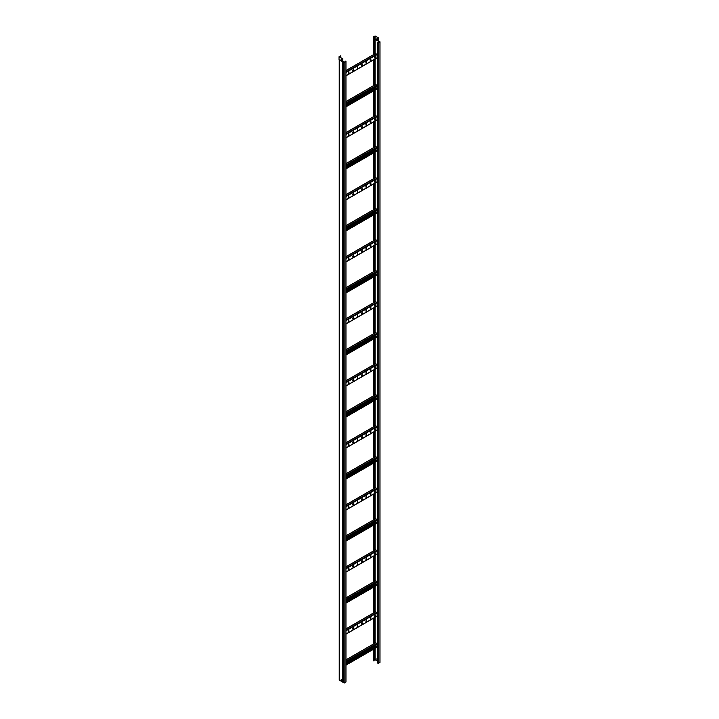 <?xml version="1.0" encoding="UTF-8"?>
<svg xmlns="http://www.w3.org/2000/svg" width="719" height="719" viewBox="0 0 719 719"><rect width="100%" height="100%" fill="white"/><g stroke="black" fill="none" stroke-linecap="round" stroke-linejoin="round"><path stroke-width="1.08" d="M374.069 48.038L374.581 47.032L374.069 47.265M374.069 47.948L374.5 47.005M374.069 63.551L374.581 62.544L374.069 62.778M374.069 63.461L374.5 62.517M374.069 79.054L374.581 78.047L374.069 78.281M374.069 78.973L374.5 78.02M374.069 94.566L374.581 93.56L374.069 93.794M374.069 94.477L374.5 93.533M374.069 110.079L374.581 109.063L374.069 109.306M374.069 109.989L374.5 109.045M374.069 125.582L374.581 124.576L374.069 124.809M374.069 125.492L374.5 124.549M374.069 141.095L374.581 140.088L374.069 140.322M374.069 141.005L374.5 140.061M374.069 156.598L374.581 155.592L374.069 155.825M374.069 156.517L374.5 155.565M374.069 172.111L374.581 171.104L374.069 171.338M374.069 172.021L374.5 171.077M374.069 187.623L374.581 186.607L374.069 186.85M374.069 187.533L374.5 186.589M374.069 203.126L374.581 202.12L374.069 202.354M374.069 203.037L374.5 202.093M374.069 218.639L374.581 217.632L374.069 217.866M374.069 218.549L374.5 217.605M374.069 234.142L374.581 233.136L374.069 233.369M374.069 234.061L374.5 233.109M374.069 249.655L374.581 248.648L374.069 248.882M374.069 249.565L374.5 248.621M374.069 265.167L374.581 264.152L374.069 264.394M374.069 265.077L374.5 264.134M374.069 280.671L374.581 279.664L374.069 279.898M374.069 280.581L374.5 279.637M374.069 296.183L374.581 295.176L374.069 295.41M374.069 296.093L374.5 295.149M374.069 311.687L374.581 310.68L374.069 310.914M374.069 311.606L374.5 310.653M374.069 327.199L374.581 326.192L374.069 326.426M374.069 327.109L374.5 326.165M374.069 342.711L374.581 341.696L374.069 341.938M374.069 342.621L374.5 341.678M374.069 358.215L374.581 357.208L374.069 357.442M374.069 358.125L374.5 357.181M374.069 373.727L374.581 372.721L374.069 372.954M374.069 373.637L374.5 372.694M374.069 389.231L374.581 388.224L374.069 388.458M374.069 389.15L374.5 388.197M374.069 404.743L374.581 403.736L374.069 403.97M374.069 404.653L374.5 403.71M374.069 420.256L374.581 419.24L374.069 419.483M374.069 420.166L374.5 419.222M374.069 435.759L374.581 434.752L374.069 434.986M374.069 435.669L374.5 434.725M374.069 451.271L374.581 450.265L374.069 450.498M374.069 451.181L374.5 450.238M374.069 466.775L374.581 465.768L374.069 466.002M374.069 466.694L374.5 465.741M374.069 482.287L374.581 481.281L374.069 481.514M374.069 482.197L374.5 481.254M374.069 497.8L374.581 496.784L374.069 497.027M374.069 497.71L374.5 496.766M374.069 513.303L374.581 512.296L374.069 512.53M374.069 513.213L374.5 512.27M374.069 528.816L374.581 527.809L374.069 528.043M374.069 528.726L374.5 527.782M374.069 544.319L374.581 543.312L374.069 543.546M374.069 544.238L374.5 543.285M374.069 559.831L374.581 558.825L374.069 559.058M374.069 559.741L374.5 558.798M374.069 575.344L374.581 574.328L374.069 574.571M374.069 575.254L374.5 574.31M374.069 590.847L374.581 589.841L374.069 590.074M374.069 590.757L374.5 589.814M374.069 606.36L374.581 605.353L374.069 605.587M374.069 606.27L374.5 605.326M374.069 621.863L374.581 620.856L374.069 621.09M374.069 621.782L374.5 620.83M374.069 637.376L374.581 636.369L374.069 636.603M374.069 637.286L374.5 636.342M374.069 652.888L374.581 651.872L374.069 652.115M374.069 652.798L374.5 651.854M373.485 40.12L373.377 36.921L375.057 35.95L378.688 38.044L375.057 36.076L375.057 39.374L373.26 40.255L373.26 54.788M373.871 38.547L374.572 37.541M373.26 40.255L374.069 40.561L373.529 40.255L373.485 36.975L375.057 36.076M373.871 38.673L374.68 37.478L373.871 38.673M373.485 39.887L375.057 38.979L378.446 41.405M377.475 661.076L375.057 659.683L375.057 648.367M374.069 660.249L375.057 659.683M378.185 663.403L379.974 662.37L379.974 41.837L378.185 42.87L377.475 42.457L377.475 662.99L378.185 663.403L378.185 42.87M374.473 658.002L374.069 659.008M373.26 60.063L373.26 85.804M373.26 91.079L373.26 116.82M373.26 122.104L373.26 147.835M373.26 153.12L373.26 178.851M373.26 184.136L373.26 209.876M373.26 215.152L373.26 240.892M373.26 246.168L373.26 271.908M373.26 277.192L373.26 302.924M373.26 308.208L373.26 333.94M373.26 339.224L373.26 364.964M373.26 370.24L373.26 395.98M373.26 401.256L373.26 426.996M373.26 432.281L373.26 458.012M373.26 463.297L373.26 489.028M373.26 494.312L373.26 520.053M373.26 525.328L373.26 551.069M373.26 556.344L373.26 582.084M373.26 587.36L373.26 613.1M373.26 618.385L373.26 644.116M373.26 649.401L373.26 660.563L373.934 660.95L374.069 648.933M374.069 658.236L374.608 657.93L374.069 659.17M375.057 643.083L375.057 617.351M375.057 612.067L375.057 586.327M375.057 581.051L375.057 555.311M375.057 550.035L375.057 524.295M375.057 519.019L375.057 493.279M375.057 487.994L375.057 462.263M375.057 456.978L375.057 431.238M375.057 425.963L375.057 400.222M375.057 394.947L375.057 369.207M375.057 363.931L375.057 338.191M375.057 332.906L375.057 307.175M375.057 301.89L375.057 276.15M375.057 270.874L375.057 245.134M375.057 239.858L375.057 214.118M375.057 208.843L375.057 183.102M375.057 177.818L375.057 152.086M375.057 146.802L375.057 121.062M375.057 115.786L375.057 90.046M375.057 84.77L375.057 59.03M375.057 53.754L375.057 39.374L378.446 41.334M377.475 659.997L376.918 659.674L376.918 658.748L377.475 659.062M377.475 42.457L379.713 41.837L378.446 41.1M378.58 38.107L378.625 41.468L379.974 41.837M377.475 659.835L377.053 658.82M377.071 38.35L377.772 39.347M378.652 41.091L378.688 38.044M376.963 39.006L376.963 38.287L377.772 38.754L377.772 39.473L377.071 38.943M373.934 40.641L373.934 54.392M373.934 59.677L373.934 85.417M373.934 90.693L373.934 116.433M373.934 121.709L373.934 147.449M373.934 152.734L373.934 178.465M373.934 183.749L373.934 209.481M373.934 214.765L373.934 240.506M373.934 245.781L373.934 271.521M373.934 276.797L373.934 302.537M373.934 307.822L373.934 333.553M373.934 338.838L373.934 364.677M373.934 369.854L373.934 395.702M373.934 400.869L373.934 426.718M373.934 431.885L373.934 457.733M373.934 462.91L373.934 488.749M373.934 493.926L373.934 519.765M373.934 524.942L373.934 550.79M373.934 555.958L373.934 581.806M373.934 586.974L373.934 612.822M373.934 617.998L373.934 643.838M373.934 649.014L373.934 660.95M374.069 40.561L374.069 54.32M374.069 59.596L374.069 85.336M374.069 90.621L374.069 116.352M374.069 121.637L374.069 147.368M374.069 152.653L374.069 178.393M374.069 183.669L374.069 209.409M374.069 214.684L374.069 240.425M374.069 245.709L374.069 271.44M374.069 276.725L374.069 302.456M374.069 307.741L374.069 333.481M374.069 338.757L374.069 364.605M374.069 369.773L374.069 395.621M374.069 400.798L374.069 426.637M374.069 431.813L374.069 457.652M374.069 462.829L374.069 488.677M374.069 493.845L374.069 519.693M374.069 524.861L374.069 550.709M374.069 555.886L374.069 581.725M374.069 586.902L374.069 612.741M374.069 617.918L374.069 643.766M377.205 57.682L345.956 75.729L377.133 57.826L377.205 54.482L375.588 53.548M370.303 60.477L370.932 60.108L370.842 59.084L370.303 60.477M374.698 57.942L375.318 57.583L375.228 56.549L374.698 57.942M365.917 63.011L366.546 62.643L366.456 61.618L365.917 63.011M361.531 65.537L362.16 65.177L362.07 64.153L361.531 65.537M357.145 68.071L357.774 67.712L357.685 66.678L357.145 68.071M352.759 70.606L353.389 70.246L353.29 69.213L352.759 70.606M348.373 73.14L348.994 72.781L348.904 71.747L348.373 73.14M370.761 59.066L370.339 60.621M375.156 56.531L374.734 58.086M366.375 61.591L365.953 63.155M361.99 64.126L361.567 65.69M357.604 66.66L357.181 68.224M353.218 69.195L352.795 70.75M348.832 71.729L348.409 73.284M377.205 119.722L345.956 137.76L377.133 119.866L377.205 116.514L375.588 115.579M370.303 122.509L370.932 122.149L370.842 121.116L370.303 122.509M374.698 119.974L375.318 119.615L375.228 118.581L374.698 119.974M365.917 125.043L366.546 124.684L366.456 123.65L365.917 125.043M361.531 127.578L362.16 127.218L362.07 126.185L361.531 127.578M357.145 130.112L357.774 129.744L357.685 128.719L357.145 130.112M352.759 132.647L353.389 132.278L353.29 131.253L352.759 132.647M348.373 135.172L348.994 134.812L348.904 133.779L348.373 135.172M370.761 121.098L370.339 122.652M375.156 118.563L374.734 120.127M366.375 123.632L365.953 125.187M361.99 126.167L361.567 127.721M357.604 128.692L357.181 130.256M353.218 131.226L352.795 132.79M348.832 133.761L348.409 135.325M377.205 181.754L345.956 199.792L377.133 181.898L377.205 178.546L375.588 177.62M370.303 184.549L370.932 184.181L370.842 183.156L370.303 184.549M374.698 182.015L375.228 180.622L374.698 182.015M365.917 187.075L366.546 186.715L366.456 185.691L365.917 187.075M361.531 189.609L362.16 189.25L362.07 188.216L361.531 189.609M357.145 192.144L357.774 191.784L357.685 190.751L357.145 192.144M352.759 194.678L353.389 194.319L353.29 193.285L352.759 194.678M348.373 197.213L348.904 195.82L348.373 197.213M370.761 183.129L370.339 184.693M375.156 180.604L374.734 182.159M366.375 185.664L365.953 187.228M361.99 188.198L361.567 189.753M357.604 190.733L357.181 192.288M353.218 193.267L352.795 194.822M348.832 195.802L348.409 197.357M377.205 243.786L345.956 261.833L377.133 243.93L377.205 240.586L375.588 239.652M370.303 246.581L370.932 246.222L370.842 245.188L370.303 246.581M374.698 244.047L375.318 243.687L375.228 242.654L374.698 244.047M365.917 249.116L366.546 248.756L366.456 247.722L365.917 249.116M361.531 251.65L362.16 251.282L362.07 250.257L361.531 251.65M357.145 254.175L357.774 253.816L357.685 252.791L357.145 254.175M352.759 256.71L353.389 256.35L353.29 255.317L352.759 256.71M348.373 259.244L348.994 258.885L348.904 257.851L348.373 259.244M370.761 245.17L370.339 246.725M375.156 242.636L374.734 244.19M366.375 247.704L365.953 249.259M361.99 250.23L361.567 251.794M357.604 252.764L357.181 254.328M353.218 255.299L352.795 256.863M348.832 257.833L348.409 259.388M377.205 305.827L345.956 323.865L377.133 305.97L377.205 302.618L375.588 301.692M370.303 308.613L370.932 308.253L370.842 307.22L370.303 308.613M374.698 306.078L375.318 305.719L375.228 304.694L374.698 306.078M365.917 311.147L366.546 310.788L366.456 309.754L365.917 311.147M361.531 313.682L362.16 313.322L362.07 312.289L361.531 313.682M357.145 316.216L357.774 315.857L357.685 314.823L357.145 316.216M352.759 318.751L353.389 318.382L353.29 317.358L352.759 318.751M348.373 321.285L348.904 319.892L348.373 321.285M370.761 307.202L370.339 308.766M375.156 304.667L374.734 306.231M366.375 309.736L365.953 311.291M361.99 312.271L361.567 313.826M357.604 314.805L357.181 316.36M353.218 317.34L352.795 318.894M348.832 319.865L348.409 321.429M377.205 367.858L345.956 385.905L377.133 368.002L377.205 364.65L375.588 363.724M370.303 370.653L370.932 370.285L370.842 369.26L370.303 370.653M374.698 368.119L375.318 367.76L375.228 366.726L374.698 368.119M365.917 373.188L366.546 372.819L366.456 371.795L365.917 373.188M361.531 375.713L362.16 375.354L362.07 374.329L361.531 375.713M357.145 378.248L357.774 377.888L357.685 376.855L357.145 378.248M352.759 380.782L353.389 380.423L353.29 379.389L352.759 380.782M348.373 383.317L348.994 382.957L348.904 381.924L348.373 383.317M370.761 369.242L370.339 370.797M375.156 366.708L374.734 368.263M366.375 371.768L365.953 373.332M361.99 374.302L361.567 375.866M357.604 376.837L357.181 378.392M353.218 379.371L352.795 380.926M348.832 381.906L348.409 383.461M377.205 88.698L345.956 106.745L377.205 88.698L377.071 87.898L345.956 105.864M376.352 88.311L375.722 87.071M375.588 84.563L376.981 85.112L377.205 86.217L345.956 104.264M345.956 106.017L377.205 87.979M377.205 150.738L345.956 168.776L377.205 150.738L377.071 149.938L345.956 167.895M376.352 150.352L375.722 149.112M375.588 146.604L376.981 147.143L377.205 148.258L345.956 166.296M345.956 168.057L377.205 150.01M377.205 212.77L345.956 230.817L377.205 212.77L377.071 211.97L345.956 229.936M376.352 212.384L375.722 211.143M375.588 208.636L376.981 209.175L377.205 210.29L345.956 228.327M345.956 230.089L377.205 212.051M377.205 274.811L345.956 292.849L377.205 274.811L377.071 274.002L345.956 291.968M376.352 274.415L375.722 273.175M375.588 270.668L376.981 271.216L377.205 272.321L345.956 290.368M345.956 292.121L377.205 274.083M377.205 336.843L345.956 354.88L377.205 336.843L377.071 336.043L345.956 354.009M376.352 336.456L375.722 335.216M375.588 332.708L376.981 333.248L377.205 334.362L345.956 352.4M345.956 354.161L377.205 336.115M377.205 398.874L345.956 416.921L377.205 398.874L377.071 398.074L345.956 416.04M376.352 398.488L375.722 397.248M375.588 394.74L376.981 395.288L377.205 396.394L345.956 414.441M345.956 416.193L377.205 398.155M377.205 429.899L345.956 447.937L377.133 430.043L377.205 426.691L375.588 425.756M370.303 432.685L370.932 432.326L370.842 431.292L370.303 432.685M374.698 430.151L375.318 429.791L375.228 428.758L374.698 430.151M365.917 435.22L366.546 434.86L366.456 433.827L365.917 435.22M361.531 437.754L362.16 437.395L362.07 436.361L361.531 437.754M357.145 440.289L357.774 439.92L357.685 438.896L357.145 440.289M352.759 442.814L353.389 442.455L353.29 441.43L352.759 442.814M348.373 445.349L348.994 444.989L348.904 443.956L348.373 445.349M370.761 431.274L370.339 432.829M375.156 428.74L374.734 430.304M366.375 433.809L365.953 435.363M361.99 436.343L361.567 437.898M357.604 438.869L357.181 440.432M353.218 441.403L352.795 442.967M348.832 443.938L348.409 445.501M377.205 491.931L345.956 509.969L377.133 492.075L377.205 488.722L375.588 487.797M370.303 494.726L370.932 494.357L370.842 493.333L370.303 494.726M374.698 492.191L375.228 490.798L374.698 492.191M365.917 497.251L366.546 496.892L366.456 495.858L365.917 497.251M361.531 499.786L362.16 499.426L362.07 498.393L361.531 499.786M357.145 502.32L357.774 501.961L357.685 500.927L357.145 502.32M352.759 504.855L353.389 504.495L353.29 503.462L352.759 504.855M348.373 507.389L348.904 505.996L348.373 507.389M370.761 493.306L370.339 494.87M375.156 490.771L374.734 492.335M366.375 495.84L365.953 497.404M361.99 498.375L361.567 499.93M357.604 500.909L357.181 502.464M353.218 503.444L352.795 504.999M348.832 505.978L348.409 507.533M377.205 553.963L345.956 572.009L377.133 554.106L377.205 550.763L375.588 549.828M370.303 556.758L370.932 556.398L370.842 555.365L370.303 556.758M374.698 554.223L375.318 553.864L375.228 552.83L374.698 554.223M365.917 559.292L366.546 558.924L366.456 557.899L365.917 559.292M361.531 561.827L362.16 561.458L362.07 560.434L361.531 561.827M357.145 564.352L357.774 563.993L357.685 562.968L357.145 564.352M352.759 566.887L353.389 566.527L353.29 565.494L352.759 566.887M348.373 569.421L348.994 569.062L348.904 568.028L348.373 569.421M370.761 555.347L370.339 556.901M375.156 552.812L374.734 554.367M366.375 557.881L365.953 559.436M361.99 560.407L361.567 561.97M357.604 562.941L357.181 564.505M353.218 565.476L352.795 567.039M348.832 568.01L348.409 569.565M377.205 616.003L345.956 634.041L377.133 616.147L377.205 612.795L375.588 611.869M370.303 618.789L370.932 618.43L370.842 617.396L370.303 618.789M374.698 616.255L375.318 615.895L375.228 614.871L374.698 616.255M365.917 621.324L366.546 620.964L366.456 619.931L365.917 621.324M361.531 623.858L362.16 623.499L362.07 622.465L361.531 623.858M357.145 626.393L357.774 626.033L357.685 625L357.145 626.393M352.759 628.927L353.389 628.559L353.29 627.534L352.759 628.927M348.373 631.462L348.904 630.069L348.373 631.462M370.761 617.378L370.339 618.942M375.156 614.844L374.734 616.408M366.375 619.913L365.953 621.468M361.99 622.447L361.567 624.002M357.604 624.982L357.181 626.537M353.218 627.507L352.795 629.071M348.832 630.042L348.409 631.606M377.205 460.915L345.956 478.953L377.205 460.915L377.071 460.115L345.956 478.072M376.352 460.528L375.722 459.288M375.588 456.781L376.981 457.32L377.205 458.434L345.956 476.472M345.956 478.234L377.205 460.187M377.205 522.947L345.956 540.994L377.205 522.947L377.071 522.147L345.956 540.113M376.352 522.56L375.722 521.32M375.588 518.812L376.981 519.352L377.205 520.466L345.956 538.504M345.956 540.266L377.205 522.228M377.205 584.978L345.956 603.025L377.205 584.978L377.071 584.179L345.956 602.145M376.352 584.592L375.722 583.352M375.588 580.844L376.981 581.392L377.205 582.498L345.956 600.545M345.956 602.297L377.205 584.259M377.205 647.019L345.956 665.057L377.205 647.019L377.071 646.219L345.956 664.185M376.352 646.633L375.722 645.392M375.588 642.885L376.981 643.424L377.205 644.539L345.956 662.576M345.956 664.338L377.205 646.291M340.698 55.785L339.026 56.756L339.026 59.659L342.657 61.753L342.765 58.787L339.233 56.756L340.698 55.785M340.806 57.655L340.806 55.848M343.727 682.376L339.233 680.21L339.233 59.875L342.765 61.906L343.916 61.843M345.956 61.475L345.956 682.016L344.158 683.05L343.727 62.167L344.158 62.517L345.956 61.475L345.237 61.061L345.102 61.816M341.867 680.48L341.372 679.428M345.102 61.142L345.686 61.475L343.916 62.167M344.158 683.05L344.158 62.517M342.765 58.787L342.765 61.699L343.727 62.167M341.237 680.273L341.237 679.347L341.867 679.707L341.867 680.641L341.372 680.201M342.765 682.241L342.657 61.753M339.026 56.756L342.657 58.85M339.134 59.821L342.711 61.879L339.026 59.659M341.849 59.488L341.04 59.021L341.04 59.749L341.849 60.216L341.849 59.488M341.849 60.09L341.148 59.084L341.561 59.929M341.696 59.407L341.696 60.001M378.814 41.693L378.814 42.349M373.512 39.967L375.057 39.078L378.5 41.073M373.592 40.111L375.057 39.266L378.446 41.226M375.812 53.422L345.956 70.66M376.981 54.087L345.956 71.999M377.205 54.482L345.956 72.52M375.183 57.143L374.698 57.421M370.797 59.677L370.303 59.956M366.411 62.202L365.917 62.49M362.025 64.737L361.531 65.025M357.64 67.271L357.145 67.559M353.254 69.806L352.759 70.094M348.859 72.34L348.373 72.619M375.183 57.349L374.698 57.628M370.797 59.884L370.303 60.162M366.411 62.409L365.917 62.697M362.025 64.944L361.531 65.231M357.64 67.478L357.145 67.766M353.254 70.013L352.759 70.3M348.859 72.547L348.373 72.826M375.812 115.453L345.956 132.691M376.981 116.127L345.956 134.04M377.205 116.514L345.956 134.552M375.183 119.174L374.698 119.462M370.797 121.709L370.303 121.996M366.411 124.243L365.917 124.522M362.025 126.778L361.531 127.056M357.64 129.312L357.145 129.591M353.254 131.838L352.759 132.125M348.859 134.372L348.373 134.66M375.183 119.381L374.698 119.669M370.797 121.915L370.303 122.203M366.411 124.45L365.917 124.729M362.025 126.984L361.531 127.263M357.64 129.519L357.145 129.797M353.254 132.044L352.759 132.332M348.859 134.579L348.373 134.866M375.812 177.485L345.956 194.732M376.981 178.159L345.956 196.071M377.205 178.546L345.956 196.593M375.183 181.215L374.698 181.494M370.797 183.74L370.303 184.028M366.411 186.275L365.917 186.563M362.025 188.809L361.531 189.097M357.64 191.344L357.145 191.631M353.254 193.878L352.759 194.157M348.859 196.413L348.373 196.691M375.183 181.422L374.698 181.7M370.797 183.947L370.303 184.235M366.411 186.482L365.917 186.769M362.025 189.016L361.531 189.304M357.64 191.551L357.145 191.838M353.254 194.085L352.759 194.364M348.859 196.62L348.373 196.898M375.812 239.526L345.956 256.764M376.981 240.2L345.956 258.112M377.205 240.586L345.956 258.624M375.183 243.247L374.698 243.534M370.797 245.781L370.303 246.06M366.411 248.316L365.917 248.594M362.025 250.841L361.531 251.129M357.64 253.376L357.145 253.663M353.254 255.91L352.759 256.198M348.859 258.445L348.373 258.732M375.183 243.453L374.698 243.741M370.797 245.988L370.303 246.266M366.411 248.522L365.917 248.801M362.025 251.048L361.531 251.335M357.64 253.582L357.145 253.87M353.254 256.117L352.759 256.404M348.859 258.651L348.373 258.939M375.812 301.558L345.956 318.796M376.981 302.232L345.956 320.144M377.205 302.618L345.956 320.665M375.183 305.278L374.698 305.566M370.797 307.813L370.303 308.1M366.411 310.347L365.917 310.635M362.025 312.882L361.531 313.16M357.64 315.416L357.145 315.695M353.254 317.951L352.759 318.229M348.859 320.476L348.373 320.764M375.183 305.485L374.698 305.773M370.797 308.02L370.303 308.307M366.411 310.554L365.917 310.842M362.025 313.089L361.531 313.367M357.64 315.623L357.145 315.902M353.254 318.158L352.759 318.436M348.859 320.683L348.373 320.971M375.812 363.598L345.956 380.836M376.981 364.263L345.956 382.175M377.205 364.65L345.956 382.697M375.183 367.319L374.698 367.598M370.797 369.854L370.303 370.132M366.411 372.379L365.917 372.667M362.025 374.914L361.531 375.201M357.64 377.448L357.145 377.736M353.254 379.983L352.759 380.27M348.859 382.517L348.373 382.796M375.183 367.526L374.698 367.804M370.797 370.06L370.303 370.339M366.411 372.586L365.917 372.873M362.025 375.12L361.531 375.408M357.64 377.655L357.145 377.942M353.254 380.189L352.759 380.477M348.859 382.724L348.373 383.002M345.956 103.536L377.205 85.498M345.956 103.024L376.981 85.112M345.956 101.676L375.812 84.438M345.956 105.244L375.812 88.006M345.956 105.037L375.722 87.844M345.956 165.577L377.205 147.53M345.956 165.055L376.981 147.143M345.956 163.707L375.812 146.469M345.956 167.275L375.812 150.037M345.956 167.069L375.722 149.885M345.956 227.608L377.205 209.571M345.956 227.087L376.981 209.175M345.956 225.748L375.812 208.51M345.956 229.316L375.812 212.069M345.956 229.109L375.722 211.916M345.956 289.64L377.205 271.602M345.956 289.128L376.981 271.216M345.956 287.78L375.812 270.542M345.956 291.348L375.812 274.11M345.956 291.141L375.722 273.957M345.956 351.681L377.205 333.634M345.956 351.16L376.981 333.248M345.956 349.82L375.812 332.573M345.956 353.389L375.812 336.141M345.956 353.182L375.722 335.989M345.956 413.713L377.205 395.675M345.956 413.2L376.981 395.288M345.956 411.852L375.812 394.614M345.956 415.42L375.812 398.182M345.956 415.214L375.722 398.02M375.812 425.63L345.956 442.868M376.981 426.304L345.956 444.216M377.205 426.691L345.956 444.728M375.183 429.351L374.698 429.638M370.797 431.885L370.303 432.173M366.411 434.42L365.917 434.698M362.025 436.954L361.531 437.233M357.64 439.48L357.145 439.767M353.254 442.014L352.759 442.302M348.859 444.549L348.373 444.836M375.183 429.558L374.698 429.845M370.797 432.092L370.303 432.38M366.411 434.627L365.917 434.905M362.025 437.161L361.531 437.44M357.64 439.686L357.145 439.974M353.254 442.221L352.759 442.509M348.859 444.755L348.373 445.043M375.812 487.662L345.956 504.909M376.981 488.336L345.956 506.248M377.205 488.722L345.956 506.769M375.183 491.392L374.698 491.67M370.797 493.917L370.303 494.205M366.411 496.452L365.917 496.739M362.025 498.986L361.531 499.274M357.64 501.52L357.145 501.808M353.254 504.055L352.759 504.334M348.859 506.589L348.373 506.868M375.183 491.598L374.698 491.877M370.797 494.124L370.303 494.411M366.411 496.658L365.917 496.946M362.025 499.193L361.531 499.48M357.64 501.727L357.145 502.015M353.254 504.262L352.759 504.54M348.859 506.796L348.373 507.075M375.812 549.702L345.956 566.94M376.981 550.377L345.956 568.289M377.205 550.763L345.956 568.801M375.183 553.423L374.698 553.711M370.797 555.958L370.303 556.236M366.411 558.492L365.917 558.771M362.025 561.018L361.531 561.305M357.64 563.552L357.145 563.84M353.254 566.087L352.759 566.374M348.859 568.621L348.373 568.909M375.183 553.63L374.698 553.918M370.797 556.164L370.303 556.443M366.411 558.699L365.917 558.978M362.025 561.224L361.531 561.512M357.64 563.759L357.145 564.047M353.254 566.293L352.759 566.581M348.859 568.828L348.373 569.115M375.812 611.734L345.956 628.972M376.981 612.408L345.956 630.32M377.205 612.795L345.956 630.833M375.183 615.455L374.698 615.743M370.797 617.989L370.303 618.277M366.411 620.524L365.917 620.812M362.025 623.058L361.531 623.337M357.64 625.593L357.145 625.872M353.254 628.127L352.759 628.406M348.859 630.653L348.373 630.94M375.183 615.662L374.698 615.949M370.797 618.196L370.303 618.484M366.411 620.731L365.917 621.018M362.025 623.265L361.531 623.544M357.64 625.8L357.145 626.078M353.254 628.334L352.759 628.613M348.859 630.86L348.373 631.147M345.956 475.753L377.205 457.706M345.956 475.232L376.981 457.32M345.956 473.884L375.812 456.646M345.956 477.452L375.812 460.214M345.956 477.245L375.722 460.061M345.956 537.785L377.205 519.738M345.956 537.264L376.981 519.352M345.956 535.925L375.812 518.687M345.956 539.493L375.812 522.246M345.956 539.286L375.722 522.093M345.956 599.817L377.205 581.779M345.956 599.304L376.981 581.392M345.956 597.956L375.812 580.718M345.956 601.524L375.812 584.286M345.956 601.318L375.722 584.134M345.956 661.857L377.205 643.811M345.956 661.336L376.981 643.424M345.956 659.997L375.812 642.75M345.956 663.565L375.812 646.318M345.956 663.349L375.722 646.165M343.835 62.328L343.835 682.861M343.52 61.735L343.52 682.268M343.017 61.753L343.017 682.295M375.66 53.404L345.956 70.552M377.133 57.826L345.956 75.828M375.66 115.435L345.956 132.584M377.133 119.866L345.956 137.868M375.66 177.476L345.956 194.624M377.133 181.898L345.956 199.9M375.66 239.508L345.956 256.656M377.133 243.93L345.956 261.941M375.66 301.54L345.956 318.697M377.133 305.97L345.956 323.972M375.66 363.58L345.956 380.728M377.133 368.002L345.956 386.004M345.956 101.568L375.66 84.42M345.956 106.852L377.133 88.841M345.956 163.608L375.66 146.451M345.956 168.884L377.133 150.882M345.956 225.64L375.66 208.492M345.956 230.916L377.133 212.914M345.956 287.672L375.66 270.524M345.956 292.957L377.133 274.955M345.956 349.713L375.66 332.564M345.956 354.988L377.133 336.986M345.956 411.744L375.66 394.596M345.956 417.029L377.133 399.018M375.66 425.612L345.956 442.76M377.133 430.043L345.956 448.045M375.66 487.653L345.956 504.801M377.133 492.075L345.956 510.077M375.66 549.684L345.956 566.833M377.133 554.106L345.956 572.117M375.66 611.716L345.956 628.873M377.133 616.147L345.956 634.149M345.956 473.785L375.66 456.628M345.956 479.061L377.133 461.059M345.956 535.817L375.66 518.669M345.956 541.092L377.133 523.09M345.956 597.849L375.66 580.7M345.956 603.133L377.133 585.131M345.956 659.889L375.66 642.741M345.956 665.165L377.133 647.163"/></g></svg>
